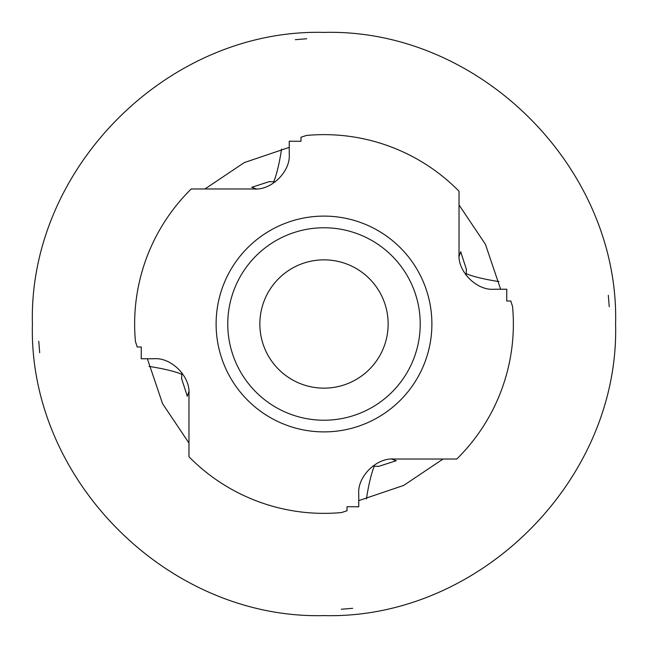 <?xml version="1.0" encoding="UTF-8"?>
<svg xmlns="http://www.w3.org/2000/svg" width="648" height="648" viewBox="0 0 648 648"><rect width="100%" height="100%" fill="white"/><g stroke="black" fill="none" stroke-linecap="round" stroke-linejoin="round"><path stroke-width="0.97" d="M306.577 135.44A189.37 189.37 0 0 1 459.027 191.233L459.027 253.992C457.464 271.431 476.709 290.822 494.019 289.243L506.785 289.243L506.712 300.996L510.802 300.996L512.56 306.577A189.37 189.37 0 0 1 456.767 459.027L394.008 459.027C376.569 457.464 357.178 476.709 358.757 494.019L358.757 506.785L347.004 506.712L347.004 510.802L341.423 512.56A189.37 189.37 0 0 1 188.973 456.767L188.973 394.008C190.536 376.569 171.291 357.178 153.981 358.757L141.215 358.757L141.288 347.004L137.198 347.004L135.44 341.423A189.37 189.37 0 0 1 191.233 188.973L253.992 188.973C271.431 190.536 290.822 171.291 289.243 153.981L289.243 141.215L300.996 141.288L300.996 137.198L306.577 135.44L300.996 137.198M135.44 341.423L137.198 347.004M341.423 512.56L347.004 510.802M512.56 306.577L510.802 300.996M391.716 459.1L396.26 460.712L378.764 466.358L372.73 466.123M459.1 256.284L460.712 251.74L466.358 269.236L466.123 275.27M256.284 188.9L251.74 187.288L269.236 181.643L275.27 181.877M188.9 391.716L187.288 396.26L181.643 378.764L181.877 372.73M388.152 324A64.152 64.152 0 0 0 324 259.848A64.152 64.152 0 0 0 259.848 324A64.152 64.152 0 0 0 324 388.152A64.152 64.152 0 0 0 388.152 324M420.228 324A96.228 96.228 0 0 0 324 227.772A96.228 96.228 0 0 0 227.772 324A96.228 96.228 0 0 0 324 420.228A96.228 96.228 0 0 0 420.228 324M431.892 324A107.892 107.892 0 0 0 324 216.108A107.892 107.892 0 0 0 216.108 324A107.892 107.892 0 0 0 324 431.892A107.892 107.892 0 0 0 431.892 324M609.241 306.698L608.318 295.286M341.302 609.241L352.714 608.318M306.698 38.759L295.286 39.682M38.759 341.302L39.682 352.714M181.756 374.317A191.565 23.344 0 0 0 149.048 366.404M273.683 181.756A191.565 23.344 90 0 0 281.596 149.048M466.244 273.683A191.565 23.344 180 0 0 498.952 281.596M374.317 466.244A191.565 23.344 -90 0 0 366.404 498.952M324 32.4C168.197 28.382 28.382 168.18 32.4 324C28.382 479.82 168.197 619.618 324 615.6C479.804 619.618 619.618 479.82 615.6 324C619.618 168.18 479.804 28.382 324 32.4M289.243 147.371L244.328 162.567L204.938 188.973M147.371 358.757L162.567 403.672L188.973 443.062M358.757 500.629L403.672 485.433L443.062 459.027M500.629 289.243L485.433 244.328L459.027 204.938"/></g></svg>
